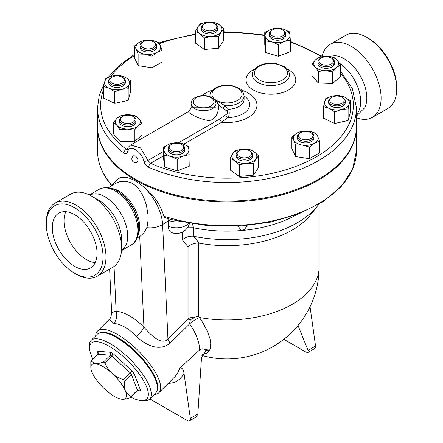 <?xml version="1.0" encoding="UTF-8"?>
<svg xmlns="http://www.w3.org/2000/svg" width="443" height="443" viewBox="0 0 443 443"><rect width="100%" height="100%" fill="white"/><g stroke="black" fill="none" stroke-linecap="round" stroke-linejoin="round"><path stroke-width="0.66" d="M339.46 63.205A32.106 18.534 60 0 1 358.503 89.132A32.106 18.534 60 0 1 356.449 114.421M328.152 56.449L334.88 55.691A32.106 18.534 60 0 1 344.117 58.758A32.106 18.534 60 0 1 364.849 107.61L356.449 116.06M322.222 56.128A42.201 24.365 60 0 1 330.151 44.3L345.761 35.29A42.201 24.365 60 0 1 366.865 37.378L368.327 38.225A40.13 23.169 60 0 1 396.706 87.376L396.706 89.065A42.201 24.365 60 0 1 387.968 108.385L372.353 117.395M368.327 38.225L366.865 37.378A42.201 24.365 60 0 1 396.706 89.065M330.151 44.3A42.201 24.365 60 0 1 351.255 46.388A42.201 24.365 60 0 1 378.826 83.577A42.201 24.365 60 0 1 372.358 117.395A42.201 24.365 60 0 1 356.449 117.777M74.673 266.365A31.641 18.268 60 0 1 54.002 238.484A31.641 18.268 60 0 1 58.853 213.133A31.641 18.268 60 0 1 90.488 231.396A31.641 18.268 60 0 1 90.494 267.932A31.641 18.268 60 0 1 74.673 266.365M65.835 211.699A31.641 18.268 -120 0 0 86.391 259.598A31.641 18.268 -120 0 0 95.223 262.599M88.655 194.615L95.777 193.735A32.106 18.534 60 0 1 105.013 196.797A32.106 18.534 60 0 1 125.751 245.649L121.426 251.38M46.293 224.147L46.293 222.458A42.201 24.365 60 0 1 55.037 203.138L70.647 194.128A42.201 24.365 60 0 1 91.745 196.216L98.883 200.336A32.106 18.534 60 0 1 98.889 200.341A32.106 18.534 60 0 1 121.587 239.657L121.587 247.903A42.201 24.365 60 0 1 112.849 267.223L97.238 276.233A42.201 24.365 60 0 1 76.135 274.145L74.673 273.298A40.13 23.169 60 0 1 46.293 224.147A40.13 23.169 60 0 1 74.673 207.767A40.13 23.169 60 0 1 103.047 256.912A40.13 23.169 60 0 1 74.673 273.298M55.037 203.138A42.201 24.365 60 0 1 76.135 205.225A42.201 24.365 60 0 1 103.706 242.415A42.201 24.365 60 0 1 97.238 276.233M98.889 200.341L91.745 196.216A42.201 24.365 60 0 1 121.587 247.903M98.191 353.979L97.488 352.379L98.136 354.057M137.158 390.826L130.275 397.692C126.615 398.916 123.874 399.436 122.041 399.254A23.822 8.218 -134.9 0 0 122.135 399.259A23.822 8.218 -134.9 0 0 125.474 391.169L130.574 396.989L137.457 390.122A26.929 9.292 45.1 0 1 137.158 390.826L138.565 390.316L139.949 391.025A29 10.006 -134.9 0 0 140.42 389.912L137.457 390.122L131.383 374.363L134.102 373.521A29 10.006 -134.9 0 0 132.263 371.073L130.22 372.812A26.929 9.292 45.1 0 1 131.383 374.363L124.5 381.229C124.201 385.51 124.522 388.821 125.474 391.169A23.822 8.218 -134.9 0 0 112.062 373.36A23.822 8.218 -134.9 0 0 95.223 363.637A23.822 8.218 -134.9 0 0 90.848 367.895L90.815 361.781A26.929 9.292 45.1 0 1 91.114 361.078L98.307 353.796L97.958 351.271A29 10.006 -134.9 0 0 97.488 352.379M97.997 354.212L110.34 355.208L110.794 352.307L97.958 351.271M91.114 361.078L95.223 363.637C97.05 363.819 99.797 363.299 103.457 362.075L110.34 355.208A26.929 9.292 45.1 0 1 111.802 356.056L113.109 353.641A29 10.006 -134.9 0 0 110.794 352.307M122.135 399.259L122.041 399.254A23.822 8.218 -134.9 0 1 105.201 389.53A23.822 8.218 -134.9 0 1 91.79 371.721A23.822 8.218 -134.9 0 1 90.848 367.895M130.574 396.989A26.929 9.292 45.1 0 1 130.275 397.692M103.457 362.075A26.929 9.292 45.1 0 1 104.919 362.917L111.802 356.056L130.22 372.812L123.337 379.679A26.929 9.292 45.1 0 1 124.5 381.229M92.991 359.207A39.355 13.578 45.1 0 1 89.569 348.763A39.355 13.578 45.1 0 1 128.57 361.554A39.355 13.578 45.1 0 1 141.267 400.583A39.355 13.578 45.1 0 1 130.835 397.138M104.919 362.917C106.868 367.38 109.249 370.863 112.062 373.36C114.815 375.924 118.569 378.029 123.337 379.679M141.267 400.583L143.82 400.76A41.426 14.292 -134.9 0 0 149.59 399.099A41.426 14.292 -134.9 0 0 130.452 359.677A41.426 14.292 -134.9 0 0 91.07 340.445A41.426 14.292 -134.9 0 0 89.403 346.21L89.569 348.763M91.07 340.445L97.266 334.266A41.426 14.292 45.1 0 1 136.643 353.497A41.426 14.292 45.1 0 1 155.781 392.919L149.59 399.099M103.69 332.671A40.391 13.938 45.1 0 1 137.081 353.065A40.391 13.938 45.1 0 1 157.392 386.501M204.45 23.739L203.719 24.166A8.284 4.784 0 0 0 201.294 27.544A8.284 4.784 0 0 0 201.393 28.291A8.284 4.784 0 0 0 210.226 32.317A8.284 4.784 0 0 0 217.862 27.544A8.284 4.784 0 0 0 215.436 24.166L214.7 23.739A7.249 4.186 180 0 1 212.867 30.429A7.249 4.186 180 0 1 202.418 27.355A7.249 4.186 180 0 1 204.45 23.739A7.249 4.186 180 0 1 214.7 23.739M217.862 27.544L217.862 29.238A8.284 4.784 180 0 1 210.226 34.006A8.284 4.784 180 0 1 201.393 29.986A8.284 4.784 180 0 1 201.294 29.238L201.294 27.544M272.412 29.952L271.675 30.379A8.284 4.784 0 0 0 270.152 31.586A8.284 4.784 0 0 0 269.25 33.762A8.284 4.784 0 0 0 277.534 38.541A8.284 4.784 0 0 0 285.818 33.762A8.284 4.784 0 0 0 283.393 30.379L282.662 29.952A7.249 4.186 180 0 1 283.171 35.551A7.249 4.186 180 0 1 273.586 36.426A7.249 4.186 180 0 1 271.077 31.016A7.249 4.186 180 0 1 272.412 29.952A7.249 4.186 180 0 1 282.662 29.952M285.818 33.762L285.818 35.451A8.284 4.784 180 0 1 277.534 40.235A8.284 4.784 180 0 1 269.25 35.451L269.25 33.762M321.064 58.044L320.333 58.465A8.284 4.784 0 0 0 317.902 61.848A8.284 4.784 0 0 0 326.186 66.633A8.284 4.784 0 0 0 334.476 61.848A8.284 4.784 0 0 0 332.045 58.465L331.314 58.044A7.249 4.186 180 0 1 331.314 63.964A7.249 4.186 180 0 1 321.064 63.964A7.249 4.186 180 0 1 321.064 58.044A7.249 4.186 180 0 1 322.897 57.274A7.249 4.186 180 0 1 331.314 58.044M334.476 61.848L334.476 63.543A8.284 4.784 180 0 1 326.186 68.322A8.284 4.784 180 0 1 317.902 63.543L317.902 61.848M331.829 97.283L331.093 97.704A8.284 4.784 0 0 0 328.667 101.087A8.284 4.784 0 0 0 336.951 105.871A8.284 4.784 0 0 0 345.235 101.087A8.284 4.784 0 0 0 342.81 97.704L342.079 97.283A7.249 4.186 180 0 1 342.079 103.202A7.249 4.186 180 0 1 331.829 103.202A7.249 4.186 180 0 1 331.829 97.283A7.249 4.186 180 0 1 338.087 96.109A7.249 4.186 180 0 1 342.079 97.283M345.235 101.087L345.235 102.776A8.284 4.784 180 0 1 336.951 107.56A8.284 4.784 180 0 1 328.667 102.776L328.667 101.087M300.587 132.678L299.856 133.099A8.284 4.784 0 0 0 297.43 136.483A8.284 4.784 0 0 0 305.714 141.267A8.284 4.784 0 0 0 313.998 136.483A8.284 4.784 0 0 0 311.573 133.099L310.842 132.678A7.249 4.186 180 0 1 310.842 138.593A7.249 4.186 180 0 1 300.587 138.593A7.249 4.186 180 0 1 300.587 132.678A7.249 4.186 180 0 1 310.842 132.678L311.573 133.099M313.998 136.483L313.998 138.172A8.284 4.784 180 0 1 305.714 142.956A8.284 4.784 180 0 1 297.43 138.172L297.43 136.483M239.281 150.709L238.55 151.135A8.284 4.784 0 0 0 236.125 154.518A8.284 4.784 0 0 0 244.409 159.297A8.284 4.784 0 0 0 252.693 154.518A8.284 4.784 0 0 0 252.593 153.765A8.284 4.784 0 0 0 250.267 151.135L249.536 150.709A7.249 4.186 180 0 1 251.569 153.018A7.249 4.186 180 0 1 242.166 157.653A7.249 4.186 180 0 1 239.281 150.709A7.249 4.186 180 0 1 249.536 150.709M252.693 154.518L252.693 156.207A8.284 4.784 180 0 1 244.409 160.992A8.284 4.784 180 0 1 236.125 156.207L236.125 154.518M171.325 144.496L170.588 144.922A8.284 4.784 0 0 0 168.163 148.3A8.284 4.784 0 0 0 174.514 152.951A8.284 4.784 0 0 0 183.828 150.47A8.284 4.784 0 0 0 184.737 148.3A8.284 4.784 0 0 0 182.306 144.922L181.575 144.496A7.249 4.186 180 0 1 182.909 149.357A7.249 4.186 180 0 1 172.189 150.841A7.249 4.186 180 0 1 171.325 144.496A7.249 4.186 180 0 1 181.575 144.496M184.737 148.3L184.737 149.994A8.284 4.784 180 0 1 183.828 152.165A8.284 4.784 180 0 1 174.514 154.646A8.284 4.784 180 0 1 168.163 149.994L168.163 148.3M122.667 116.404L121.936 116.83A8.284 4.784 0 0 0 119.51 120.214A8.284 4.784 0 0 0 131.554 124.472A8.284 4.784 0 0 0 136.079 120.214A8.284 4.784 0 0 0 133.653 116.83L132.922 116.404A7.249 4.186 180 0 1 131.089 123.093A7.249 4.186 180 0 1 121.93 121.825A7.249 4.186 180 0 1 122.667 116.404A7.249 4.186 180 0 1 132.922 116.404M136.079 120.214L136.079 121.903A8.284 4.784 180 0 1 131.554 126.166A8.284 4.784 180 0 1 119.51 121.903L119.51 120.214M111.907 77.171L111.171 77.591A8.284 4.784 0 0 0 108.745 80.975A8.284 4.784 0 0 0 115.734 85.698A8.284 4.784 0 0 0 125.319 80.975A8.284 4.784 0 0 0 122.888 77.591L122.157 77.171A7.249 4.186 180 0 1 123.492 82.033A7.249 4.186 180 0 1 115.9 84.264A7.249 4.186 180 0 1 110.135 81.423A7.249 4.186 180 0 1 111.907 77.171A7.249 4.186 180 0 1 122.157 77.171M125.319 80.975L125.319 82.669A8.284 4.784 180 0 1 115.734 87.393A8.284 4.784 180 0 1 108.745 82.669L108.745 80.975M204.433 37.877L199.92 33.751A12.426 7.177 0 0 0 211.521 36.326L204.433 37.877L204.433 49.489L195.402 43.049L195.402 31.436L197.977 26.663A12.426 7.177 0 0 0 199.92 33.751L195.402 31.436M221.179 31.807L218.609 36.581L211.521 36.326A12.426 7.177 0 0 0 221.179 31.807A12.426 7.177 0 0 0 219.235 24.719L223.748 28.845L221.179 31.807M207.634 22.15L214.717 22.41L219.235 24.719A12.426 7.177 0 0 0 207.634 22.15A12.426 7.177 0 0 0 197.977 26.663L200.546 23.706L207.634 22.15M265.501 40.872L265.124 35.828A12.426 7.177 0 0 0 271.891 41.841L265.501 40.872L265.501 52.479L264.748 44.206L264.748 32.594L270.767 29.432A12.426 7.177 0 0 0 265.124 35.828L264.748 32.594M284.306 41.47L278.287 44.632L271.891 41.841A12.426 7.177 0 0 0 284.306 41.47A12.426 7.177 0 0 0 289.949 35.075L290.32 40.119L284.306 41.47M283.177 29.061L289.572 31.846L289.949 35.075A12.426 7.177 0 0 0 283.177 29.061A12.426 7.177 0 0 0 270.767 29.432L276.786 28.086L283.177 29.061M311.861 64.013L315.765 59.633A12.426 7.177 0 0 0 315.117 66.799L311.861 64.013L311.861 75.62L318.373 83.002L318.373 71.395L315.117 66.799A12.426 7.177 0 0 0 325.539 70.708L318.373 71.395M336.614 67.447L332.704 71.827L325.539 70.708A12.426 7.177 0 0 0 336.614 67.447A12.426 7.177 0 0 0 337.261 60.281L340.517 64.883L336.614 67.447M319.674 57.064L326.84 56.377A12.426 7.177 0 0 0 315.765 59.633L319.674 57.064M326.84 56.377L334.005 57.501L337.261 60.281A12.426 7.177 0 0 0 326.84 56.377M325.799 98.468L332.499 96.081A12.426 7.177 0 0 0 324.68 101.652L325.799 98.468M329.132 108.352L323.556 106.652L324.68 101.652A12.426 7.177 0 0 0 329.132 108.352A12.426 7.177 0 0 0 341.409 109.476L334.709 111.869L329.132 108.352M339.2 95.5L344.776 97.2A12.426 7.177 0 0 0 332.499 96.081L339.2 95.5M349.228 103.9L348.104 108.895L341.409 109.476A12.426 7.177 0 0 0 349.228 103.9A12.426 7.177 0 0 0 344.776 97.2L350.352 100.716L349.228 103.9M301.999 131.078L308.932 131.244A12.426 7.177 0 0 0 296.926 133.099L301.999 131.078M293.709 140.027L291.854 136.937L296.926 133.099A12.426 7.177 0 0 0 293.709 140.027A12.426 7.177 0 0 0 302.497 145.105L295.57 144.939L293.709 140.027M315.865 133.221L317.72 136.317A12.426 7.177 0 0 0 308.932 131.244L315.865 133.221M314.502 143.244L309.43 147.082L302.497 145.105A12.426 7.177 0 0 0 314.502 143.244A12.426 7.177 0 0 0 317.72 136.317L319.575 141.223L314.502 143.244M249.553 149.38L254.066 151.694A12.426 7.177 0 0 0 242.465 149.119L249.553 149.38M232.808 153.638L235.377 150.675L242.465 149.119A12.426 7.177 0 0 0 232.808 153.638A12.426 7.177 0 0 0 234.751 160.72L230.233 158.411L232.808 153.638M258.585 155.82L256.01 158.777A12.426 7.177 0 0 0 254.066 151.694L258.585 155.82L258.585 167.426L253.44 175.162L239.264 176.458L239.264 164.846L234.751 160.72A12.426 7.177 0 0 0 246.352 163.295L239.264 164.846M256.01 158.777L253.44 163.55L246.352 163.295A12.426 7.177 0 0 0 256.01 158.777M188.485 146.389L188.862 149.618A12.426 7.177 0 0 0 182.09 143.598L188.485 146.389M169.68 143.975L175.699 142.624L182.09 143.598A12.426 7.177 0 0 0 169.68 143.975A12.426 7.177 0 0 0 164.037 150.371L163.661 147.137L169.68 143.975M189.233 154.662L183.219 156.008A12.426 7.177 0 0 0 188.862 149.618L189.233 166.269L177.2 170.782L164.414 167.022L164.037 150.371A12.426 7.177 0 0 0 170.804 156.385L164.414 155.41M183.219 156.008L177.2 159.175L170.804 156.385A12.426 7.177 0 0 0 183.219 156.008M142.125 123.243L138.216 125.812A12.426 7.177 0 0 0 138.869 118.646L142.125 123.243L142.125 134.849L134.312 141.799L134.312 130.192L127.147 129.068A12.426 7.177 0 0 0 138.216 125.812L134.312 130.192M128.448 114.737L135.613 115.861L138.869 118.646A12.426 7.177 0 0 0 128.448 114.737A12.426 7.177 0 0 0 117.373 117.993L121.282 115.429L128.448 114.737M116.725 125.159L113.463 122.373L117.373 117.993A12.426 7.177 0 0 0 116.725 125.159A12.426 7.177 0 0 0 127.147 129.068L119.981 129.76L116.725 125.159M128.182 88.788L121.487 89.364A12.426 7.177 0 0 0 129.306 83.788L128.182 88.788L128.182 100.395L114.787 103.363L114.787 91.756L109.211 88.246A12.426 7.177 0 0 0 121.487 89.364L114.787 91.756M124.854 77.093L130.43 80.604L129.306 83.788A12.426 7.177 0 0 0 124.854 77.093A12.426 7.177 0 0 0 112.577 75.969L119.278 75.388L124.854 77.093M104.758 81.545L105.877 78.361L112.577 75.969A12.426 7.177 0 0 0 104.758 81.545A12.426 7.177 0 0 0 109.211 88.246L103.634 86.54L104.758 81.545M218.609 36.581L218.609 48.193L223.748 40.457L223.748 28.845M278.287 44.632L278.287 56.239L290.32 51.726L290.32 40.119M332.704 71.827L332.704 83.439L340.517 76.489L340.517 64.883M332.704 83.439L318.373 83.002M350.352 100.716L350.352 112.323L348.104 120.507L348.104 108.895M348.104 120.507L334.709 123.475L334.709 111.869M334.709 123.475L323.556 118.259L323.556 106.652M319.575 141.223L319.575 152.829L309.43 158.688L309.43 147.082M309.43 158.688L295.57 156.545L295.57 144.939M295.57 156.545L291.854 148.543L291.854 136.937M253.44 175.162L253.44 163.55M239.264 176.458L230.233 170.018L230.233 158.411M177.2 170.782L177.2 159.175M164.414 167.022L163.661 158.744L163.661 147.137M134.312 141.799L119.981 141.367L113.463 133.985L113.463 122.373M119.981 141.367L119.981 129.76M114.787 103.363L103.634 98.152L103.634 86.54M128.182 100.395L130.43 92.21L130.43 80.604M218.609 48.193L204.433 49.489M278.287 56.239L265.501 52.479M143.144 47.694A7.249 4.186 180 0 1 143.144 41.775A7.249 4.186 180 0 1 153.394 41.775A7.249 4.186 180 0 1 153.394 47.694A7.249 4.186 180 0 1 143.144 47.694M143.144 41.775L142.413 42.196A8.284 4.784 0 0 0 139.982 45.579A8.284 4.784 0 0 0 142.413 48.963A8.284 4.784 0 0 0 151.44 49.998A8.284 4.784 0 0 0 156.556 45.579A8.284 4.784 0 0 0 154.125 42.196L153.394 41.775M156.556 45.579L156.556 47.274A8.284 4.784 180 0 1 151.44 51.693A8.284 4.784 180 0 1 142.413 50.652A8.284 4.784 180 0 1 139.982 47.274L139.982 45.579M151.982 56.178L145.055 54.201A12.426 7.177 0 0 0 157.055 52.346L151.982 56.178L151.982 67.79L138.122 65.647L138.122 54.035L136.267 49.129A12.426 7.177 0 0 0 145.055 54.201L138.122 54.035M160.272 45.413L162.132 50.325L157.055 52.346A12.426 7.177 0 0 0 160.272 45.413A12.426 7.177 0 0 0 151.484 40.341L158.417 42.318L160.272 45.413M139.484 42.196L144.556 40.175L151.484 40.341A12.426 7.177 0 0 0 139.484 42.196A12.426 7.177 0 0 0 136.267 49.129L134.406 46.033L139.484 42.196M138.122 65.647L134.406 57.64L134.406 46.033M151.982 67.79L162.132 61.931L162.132 50.325M104.293 83.406L99.243 95.389L97.538 107.771A129.456 74.74 0 0 0 123.89 152.973A3.107 2.021 -52.8 0 1 126.366 149.352A126.349 72.945 180 0 1 103.634 89.458M340.517 73.222A126.349 72.945 180 0 1 307.198 161.601A126.349 72.945 180 0 1 150.565 163.323A3.107 1.534 113.7 0 0 148.682 167.288A129.456 74.74 0 0 0 284.528 174.725A129.456 74.74 0 0 0 356.449 107.771L352.368 88.727L340.517 71.079M123.89 152.973C125.851 154.275 127.147 153.92 127.778 151.905A3.107 2.204 -167.6 0 1 127.124 150.083L127.113 150.138M127.191 149.8L126.366 149.352L127.545 148.671M163.661 155.759L150.565 163.323L147.951 160.427A3.107 1.357 168.4 0 1 143.82 161.169C144.534 163.96 146.157 165.998 148.682 167.288M163.661 151.356L147.951 160.427L140.448 147.851L130.574 144.994L128.248 147.259L127.124 150.083M127.778 151.905C128.852 143.731 141.921 151.284 143.82 161.169M214.916 100.207L216.367 100.367C217.258 103.075 219.473 105.755 223.006 108.402L227.032 111.11C227.901 112.461 227.48 113.674 225.775 114.754L219.374 119.195L221.688 122.257A29.958 17.294 180 0 0 255.234 110.999A29.958 17.294 180 0 0 241.396 90.073M202.185 95.544A29.958 17.294 180 0 1 212.585 90.073M356.449 107.771L356.449 126.377A129.456 74.74 180 0 1 276.532 195.429A129.456 74.74 180 0 1 135.453 179.227A129.456 74.74 180 0 1 123.89 171.574A129.456 74.74 180 0 1 97.538 126.377L97.538 107.771M133.67 155.775L135.453 155.975L137.291 157.885L138.05 160.222L137.291 162.055A3.627 3.627 0 0 1 132.313 160.743A3.627 3.627 0 0 1 133.67 155.775M191.132 107.765L191.132 103.546A12.426 7.177 0 0 0 194.77 108.618A12.426 7.177 0 0 0 208.315 110.174A12.426 7.177 0 0 0 215.985 103.546L215.985 107.782L191.132 107.765L189.211 111.143C185.49 111.73 197.428 118.397 206.604 120.197C216.965 122.932 222.142 104.592 215.431 101.104M223.006 108.402A3.107 0.875 125.7 0 1 224.939 105.727L216.367 100.367L214.478 99.62M227.032 111.11A3.107 1.545 133.4 0 1 228.677 109.283L224.939 105.727A17.089 9.868 0 0 0 244.082 95.937C243.39 91.867 241.596 89.237 238.705 88.046L232.104 85.671C225.769 84.596 220.138 85.399 215.209 88.085C209.484 92.227 210.203 94.082 209.904 95.937A17.089 9.868 0 0 0 209.943 96.596M225.775 114.754A3.107 1.7 -124.5 0 0 227.868 117.583C229.352 115.468 229.624 112.699 228.677 109.283A17.089 9.868 180 0 0 244.082 99.47L244.082 95.937A22.659 13.08 0 0 1 247.792 109.703A22.659 13.08 0 0 1 227.868 117.583L221.467 122.19M202.296 354.267L206.715 353.176L208.858 351.421L210.237 348.874L210.768 343.048L210.004 338.723L207.396 331.342L203.138 323.185L199.488 317.537A12.426 4.242 -34.7 0 0 189.654 323.861C196.936 334.864 200.114 343.685 199.189 350.33L202.08 348.768L208.559 350.114L206.338 349.848L201.493 357.839L197.844 414.006L196.338 416.913L189.521 420.85A4.142 2.392 -120 0 0 190.335 418.342L184.017 373.322C183.33 369.152 181.923 367.435 179.792 368.166L177.909 372.546L175.422 376.179L158.926 392.708A43.497 15.012 -134.9 0 0 138.831 351.316A43.497 15.012 -134.9 0 0 97.482 331.126A43.497 15.012 -134.9 0 0 95.705 335.822M177.582 219.983A2.071 0.648 103.4 0 0 177.892 220.891L208.304 225.725L239.835 226.146L270.595 222.115L298.776 213.88L322.709 201.897L340.983 186.835L352.501 169.503L356.449 150.897A129.456 74.74 180 0 1 177.582 219.983L163.938 216.4L164.785 217.513C169.608 219.462 173.329 219.839 177.892 220.891M107.571 180.179A2.071 1.562 -35.6 0 1 107.566 180.174L107.566 180.174A2.071 1.562 -35.6 0 1 107.339 179.426A129.456 74.74 180 0 1 97.538 150.897C97.587 161.102 100.932 170.865 107.566 180.174L111.193 185.168M111.381 184.914L107.339 179.426M356.443 126.798A129.456 74.74 180 0 1 356.449 127.224A129.456 74.74 180 0 1 276.532 196.271A129.456 74.74 180 0 1 135.453 180.074A129.456 74.74 180 0 1 97.538 127.224A129.456 74.74 180 0 1 97.538 126.798M129.107 178.108A36.248 19.802 -122.5 0 0 117.495 179.166L119.627 177.876L123.22 177.067L129.107 178.108C133.177 179.52 137.568 182.056 142.275 185.711C153.079 193.99 160.3 204.217 163.938 216.4M187.455 227.763L193.237 227.719A99.42 57.402 0 0 0 242.542 230.426A99.42 57.402 0 0 0 296.66 214.683M182.339 232.115L182.339 239.829L188.048 246.784C191.022 244.182 194.527 242.952 198.564 243.096L199.178 243.174L193.746 236.285L193.187 236.197L193.187 227.713M193.746 236.285A99.42 57.402 0 0 0 317.753 205.618A99.42 57.402 0 0 0 318.705 204.345M189.504 223.289A13.462 13.462 0 0 1 171.768 232.63A13.334 7.697 -60 0 1 168.323 226.207L168.318 220.282L167.831 218.576M193.237 227.719L192.616 223.815M247.078 225.603L244.663 229.258L242.542 230.426L240.815 229.906L238.201 226.235M310.039 306.728L315.554 346.044A4.142 2.392 60 0 1 314.746 348.552L307.924 352.49L306.08 352.152L283.83 339.305M307.924 352.49L308.046 350.38L298.012 325.5M204.539 350.889L208.559 350.114M149.784 398.899L187.45 420.645A4.142 2.392 -120 0 0 189.521 420.85M154.219 394.475A43.497 15.012 -134.9 0 0 158.926 392.708M179.792 368.166L199.189 350.33M113.818 323.384A10.355 7.919 96.8 0 0 116.127 311.124L111.658 312.736C111.193 316.479 110.445 318.644 109.41 319.226L113.818 323.384C121.349 324.21 128.841 328.534 136.294 336.364C144.401 344.045 158.871 352.661 170.201 342.998L189.654 323.861M189.543 323.706L190.368 319.741L195.407 317.077L198.564 316.086L198.564 243.096M201.903 355.436A92.172 92.172 0 0 0 319.165 266.747A92.172 53.215 0 0 1 199.488 317.537L198.564 316.086M170.201 342.998A10.355 3.572 45.1 0 1 167.963 339.172C160.947 345.856 150.315 334.288 143.953 327.194C134.484 317.742 125.208 312.387 116.127 311.124L114.045 266.448M188.048 246.784L188.048 318.827A91.324 52.728 120 0 0 188.048 319.137L190.368 319.741M182.339 239.829C185.429 237.155 189.039 235.942 193.187 236.197M136.294 336.364A10.355 3.145 135.5 0 0 143.953 327.194L139.722 236.457M199.178 243.174A92.172 53.215 0 0 0 311.136 214.163L317.753 205.618M140.276 236.136L143.72 233.168L146.517 228.433L147.209 226.246L148.156 219.562L148.117 215.547L146.478 205.397L144.368 199.045L141.97 193.973L138.703 189.028L134.666 184.969L132.468 183.485L130.458 182.488L125.098 181.209L120.025 181.624L115.767 183.319L108.125 187.732M157.276 390.039A40.906 14.115 -134.9 0 0 137.203 352.938A40.906 14.115 -134.9 0 0 100.151 332.776M117.6 191.326L116.692 190.8A31.193 18.008 60 0 1 138.748 229.009C137.828 238.196 135.309 243.517 131.189 244.973A32.106 18.534 60 0 0 136.112 219.246A32.106 18.534 60 0 0 115.136 190.955A32.106 18.534 60 0 0 99.088 189.366C104.67 186.636 110.54 187.112 116.692 190.8L117.6 191.326A29.908 17.266 60 0 1 138.748 227.957L138.748 229.009M132.263 371.073L113.109 353.641M140.42 389.912L134.102 373.521M137.186 390.798L139.949 391.025M110.944 76.39A126.349 72.945 180 0 1 134.406 55.596M159.33 43.63A126.349 72.945 180 0 1 195.402 34.609M223.748 32.317A126.349 72.945 180 0 1 264.748 35.623M290.32 42.113A126.349 72.945 180 0 1 321.391 56.748M219.374 119.195L178.424 142.834M183.762 144.158L221.688 122.257M254.675 69.014A24.858 14.348 0 0 0 253.357 90.018A24.858 14.348 0 0 0 289.129 89.641A24.858 14.348 0 0 0 287.186 69.014M216.367 100.367A15.018 8.672 180 0 1 223.117 85.87A15.018 8.672 180 0 1 241.496 96.496A15.018 8.672 180 0 1 216.367 100.367M209.904 96.585L209.904 95.937A22.659 13.08 0 0 0 209.273 96.364M257.748 82.404A18.639 10.765 0 0 0 278.066 84.74A18.639 10.765 0 0 0 289.572 74.795C288.858 70.498 286.981 67.696 283.946 66.389L276.532 63.681C269.593 62.502 263.424 63.382 258.036 66.317C251.801 70.841 252.621 72.802 252.288 74.795A18.639 10.765 0 0 0 257.748 82.404M196.238 106.082A10.355 5.981 180 0 1 200.878 96.081A10.355 5.981 180 0 1 213.559 103.402A10.355 5.981 180 0 1 196.238 106.082M259.216 79.867A16.568 9.569 180 0 1 266.642 63.864A16.568 9.569 180 0 1 286.937 75.581A16.568 9.569 180 0 1 259.216 79.867M168.318 220.282A13.462 7.775 0 0 0 180.522 221.5M168.323 226.207A13.462 7.775 0 0 0 188.757 223.156M188.048 319.137L167.963 339.172L162.62 224.523L168.323 220.885M315.554 346.044L308.046 350.38M168.274 383.389C175.267 383.212 180.517 379.856 184.017 373.322M190.335 418.342L197.844 414.006M195.407 317.077A10.355 5.981 0 0 0 188.048 318.827M146.805 227.624A16.568 10.056 -2.7 0 0 162.62 224.523A36.248 19.802 -122.5 0 0 142.275 185.711M111.398 188.452A29 16.74 60 0 1 119.156 191.171A29 16.74 60 0 1 138.138 234.762M322.875 56.549L290.32 41.382M264.748 35.003L223.748 31.746M195.402 34.006L164.37 41.149L158.926 43.01M134.406 54.495L119.593 65.165L108.269 77.315M189.189 111.154L130.591 144.988M215.985 103.546C214.844 98.119 213.642 99.204 211.82 97.466C206.366 94.863 200.889 94.846 195.391 97.416C192.711 98.872 191.293 100.915 191.132 103.546M97.538 127.224L97.538 150.897M356.449 127.224L356.449 150.897M109.41 319.226L97.482 331.126M319.165 266.747L319.165 204.073M111.658 312.736L109.626 269.084M117.495 179.166L110.346 186.453M137.125 237.957L140.293 236.13M123.154 249.614L131.189 244.973M91.048 194.006L99.088 189.366"/></g></svg>
